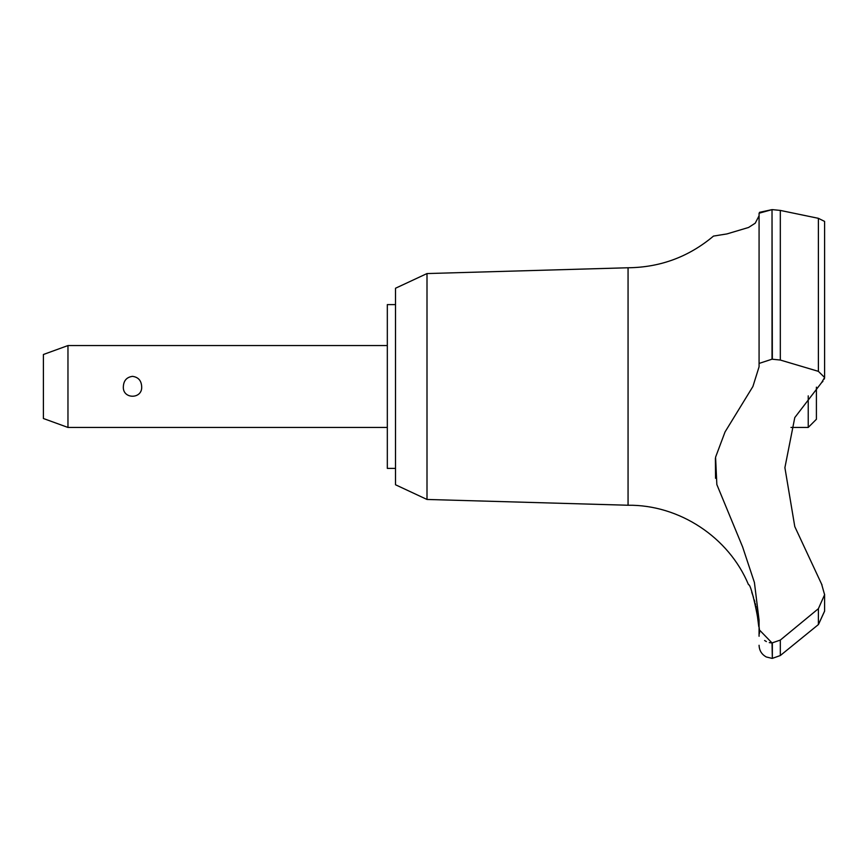 <?xml version="1.0" encoding="UTF-8"?>
<svg xmlns="http://www.w3.org/2000/svg" width="868" height="868" viewBox="0 0 868 868"><rect width="100%" height="100%" fill="white"/><g stroke="black" fill="none" stroke-linecap="round" stroke-linejoin="round"><path stroke-width="1.3" d="M395.515 468.394L387.323 468.394L387.323 304.614L395.515 304.614M427.002 273.561L395.515 288.241L395.515 484.767L427.002 499.458L427.002 273.561L628.063 267.767C660.331 267.409 688.801 256.852 713.496 236.085L726.961 233.915L748.563 227.47L755.225 223.195L759.077 215.774L759.077 213.213L759.077 363.432L772.021 359.189L780.321 360.046L818.394 371.352L824.6 377.493L821.616 382.593L794.784 417.573L784.9 467.678L794.784 526.594L821.627 584.175L824.6 594.732L818.394 608.685L780.321 640.074L772.021 642.938L759.077 629.593L759.077 620.24L754.411 582.471L742.585 546.851L716.849 484.561L715.579 457.176L725.051 431.928L752.903 386.51L759.077 366.784L759.077 213.213L772.021 209.633L759.489 212.345M427.002 499.458L628.063 505.241L628.063 267.767M818.394 218.335L824.6 221.405L818.394 218.335L818.394 371.352M759.077 236.085L759.077 319.782M772.346 642.938L772.346 658.367L772.021 642.938M824.6 611.094L818.394 624.569L780.321 655.535L780.321 640.074M758.773 626.663L756.473 608.869M756.18 607.502L755.887 606.179M755.583 604.844L755.236 603.444M754.845 601.958L754.259 599.831M753.522 597.423L751.742 592.269M824.6 594.298L824.6 611.18L818.459 624.526M67.964 345.562L67.964 427.447L43.4 418.506L43.4 354.502L67.964 345.562L387.323 345.562M123.354 386.51C123.712 380.52 126.761 377.135 132.511 376.354C138.262 377.135 141.31 380.52 141.668 386.51C142.71 399.464 122.312 399.464 123.354 386.51M816.408 387.15L816.408 419.266L808.227 427.447L808.227 395.862M628.063 505.241C679.318 504.623 728.881 537.303 748.498 584.674C751.58 583.036 761.898 634.79 759.055 633.803L759.077 629.593M822.007 584.826L821.616 584.175M764.61 640.497L766.368 641.571M769.265 642.613L771.804 642.938M715.395 458.282L715.547 478.311M822.148 382.148L822.918 381.367M824.329 379.045L824.6 377.645M772.021 359.189L772.021 209.633L772.346 359.189M818.394 218.324L780.321 210.425L772.346 209.633M818.394 624.569L818.394 608.685M780.321 360.046L780.321 210.425M808.227 427.447L790.965 427.447M387.323 427.447L67.964 427.447M772.346 658.367L780.321 655.535M772.021 658.367L766.314 656.978C761.692 654.439 759.283 650.533 759.077 645.271M759.055 633.803L759.077 636.266M824.6 377.493L824.6 221.405"/></g></svg>

